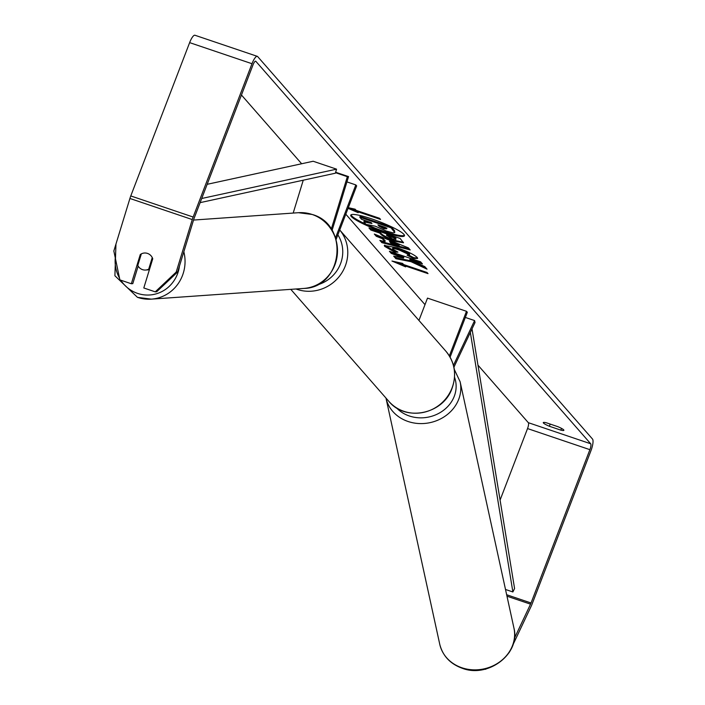 <?xml version="1.0" encoding="UTF-8"?>
<svg xmlns="http://www.w3.org/2000/svg" width="705" height="705" viewBox="0 0 705 705"><rect width="100%" height="100%" fill="white"/><g stroke="black" fill="none" stroke-linecap="round" stroke-linejoin="round"><path stroke-width="1.06" d="M303.256 180.198L293.192 213.06M335.501 237.858L355.822 184.913L356.668 185.882L336.056 239.585M346.93 181.899L355.822 184.913M335.518 172.69L347.345 176.691L331.253 229.248M335.65 172.24L348.552 176.602L347.345 176.691M348.552 176.602L332.046 230.517M450.09 357.171L467.327 312.271L466.481 311.302L449.349 355.919M418.937 320.44L427.503 298.118L466.481 311.302M465.344 317.444L474.597 320.572L475.029 322.529L453.87 367.296M474.597 320.572L453.421 365.393M403.903 234.36A28.773 4.195 -159 0 0 375.492 220.198A28.773 4.195 -159 0 0 350.746 215.157A28.773 4.195 -159 0 0 351.319 216.576A28.773 4.195 -159 0 0 379.739 230.738A28.773 4.195 -159 0 0 404.476 235.778A28.773 4.195 -159 0 0 403.903 234.36M351.037 214.813A28.773 4.195 -159 0 0 351.628 215.783A28.773 4.195 -159 0 0 365.877 224.19M560.845 430.138A8.53 1.243 -159 0 0 563.885 430.306A8.53 1.243 -159 0 0 563.718 429.883A8.53 1.243 -159 0 0 557.787 426.648L546.322 422.771A8.53 1.243 -159 0 0 543.273 422.603A8.53 1.243 -159 0 0 549.371 426.252L560.845 430.138L561.515 428.393M141.15 254.487L140.269 254.549L131.333 283.754L132.787 283.648L138.154 266.12M155.25 291.844L176.197 272.077L177.651 271.971L156.704 291.738L155.25 291.844L143.802 287.975L152.747 258.77A8.53 8.178 -94 0 0 140.269 254.549M411.041 261.696L427.019 269.16L424.789 266.613L409.808 259.669L422.454 263.952L420.577 261.802L389.398 251.262L391.275 253.403L403.542 258.109L393.663 256.135L395.919 258.709L411.041 261.696L411.35 260.903L425.644 267.583M384.904 241.683L382.277 238.678L376.267 236.263L374.329 234.051L408.406 247.878L410.204 249.94L381.863 242.652L379.863 240.37L384.904 241.683L385.212 240.89L382.586 237.893L382.277 238.678M177.651 271.971L193.725 219.458A5.12 1.348 -71.3 0 1 194.157 218.197L253.016 64.878A5.12 1.348 -71.3 0 1 255.668 61.194A5.12 1.348 -71.3 0 1 255.844 61.317L590.693 443.771A5.12 1.348 -71.3 0 1 589.891 449.667L531.041 602.978A5.12 1.348 -71.3 0 1 530.539 604.159L514.412 638.289M241.445 95.008L301.643 163.754M345.802 214.197L424.992 304.648M477.964 365.155L528.327 422.683A5.12 1.348 -71.3 0 1 527.534 428.57L500.083 500.074M405.639 266.878L391.962 261.026L402.59 263.397L403.613 264.56L426.992 272.474L428.014 273.628L404.626 265.723L405.639 266.878M348.05 208.345L358.193 212.69L357.179 211.526L380.568 219.44L379.546 218.277L356.157 210.363L355.144 209.2L348.305 207.675M394.897 241.277L394.809 241.251C387.256 238.59 382.551 236.219 380.665 234.122L379.739 233.064L370.83 230.05L368.953 227.9L400.132 238.449L403.489 242.784L394.897 241.277L395.108 240.458C387.565 237.805 382.85 235.426 380.973 233.337L380.039 232.271L379.739 233.064M394.721 252.179L384.674 246.371L384.304 245.463L397.4 247.86C407.508 251.412 414.108 254.602 417.184 257.431L417.633 258.453L413.562 258.515L407.111 255.192L409.279 254.743L399.338 250.072C394.28 248.416 392.042 248.098 392.623 249.103L397.937 252.134L394.721 252.179L395.02 251.394L384.674 245.155M409.587 253.95L409.473 255.184L409.587 253.95L399.638 249.288C394.589 247.631 392.35 247.305 392.923 248.319M392.755 247.922L392.623 249.103M176.197 272.077L192.271 219.563A10.24 2.705 -71.3 0 1 193.144 217.034L251.993 63.723A10.24 2.705 -71.3 0 1 257.307 56.347A10.24 2.705 -71.3 0 1 257.66 56.585L592.508 439.048A10.24 2.705 -71.3 0 1 590.913 450.821L532.063 604.141A10.24 2.705 -71.3 0 1 531.05 606.511L512.852 645.013M509.75 651.579L509.019 652.733M486.432 668.789L485.648 669.001M485.181 669.115L485.719 669.301M131.333 283.754L119.885 279.885L113.84 250.98L129.914 198.466A10.24 2.705 -71.3 0 1 130.778 195.937L189.636 42.626A10.24 2.705 -71.3 0 1 194.95 35.25L257.307 56.347M549.371 426.252L550.2 424.084M386.393 231.073L375.316 226.199L366.036 224.366L363.868 221.881L371.958 223.52L371.138 222.577L361.674 219.378L359.788 217.228L391.037 227.803L394.756 232.562L393.073 232.844L386.393 231.073M359.788 217.228L360.088 216.444L391.337 227.01L394.553 230.676L394.756 232.562M391.337 227.01L391.037 227.803M363.868 221.881L364.168 221.097L370.592 222.401M366.459 224.454A28.773 4.195 -159 0 0 404.494 235.329M404.908 265.001L404.626 265.723M404.688 265.556L396.439 262.031M357.453 210.804L357.179 211.526M348.993 207.834L357.241 211.359M389.539 241.604L391.055 243.322L399.109 245.446L389.539 241.604L389.847 240.81L399.409 244.661L399.109 245.446M382.586 237.893L376.576 235.479L376.267 236.263M376.576 235.479L375.871 234.677M409.226 248.821L382.172 241.868L381.863 242.652M382.172 241.868L381.149 240.705M392.614 238.995L395.628 239.145L394.747 238.14L386.507 235.355L392.614 238.995M395.937 238.361L395.822 239.568L395.937 238.361L395.056 237.356L394.747 238.14M395.056 237.356L386.807 234.562L386.507 235.355M380.039 232.271L371.13 229.257L370.83 230.05M371.13 229.257L370.363 228.376M403.41 242.282L395.197 240.493M394.87 256.373L396.228 257.924L411.35 260.903M396.228 257.924L395.919 258.709M390.808 251.738L391.575 252.619L403.85 257.316L403.542 258.109M399.638 255.342L399.338 256.126M391.575 252.619L391.275 253.403M409.808 259.669L410.107 258.885L421.352 262.683M417.563 257.959L413.861 257.722L413.562 258.515M413.861 257.722L409.226 255.342M396.325 251.377L395.02 251.394M383.873 228.702L386.657 228.817L385.423 227.415L377.924 224.877L379.167 226.296L383.873 228.702L384.181 227.909L386.957 228.032M379.334 225.353L384.181 227.909M137.792 265.477A8.53 8.178 -94 0 0 148.702 269.169L152.245 257.581A8.53 8.178 -94 0 0 141.335 253.888L137.792 265.477M145.618 270.033L148.032 269.865A8.53 8.178 -94 0 0 149.416 269.645M149.583 269.107L148.702 269.169M201.727 198.493L336.549 169.165L313.161 161.251L207.164 184.313M200.132 202.635L335.368 173.21L336.549 169.165M505.503 589.468L512.879 591.962L514.579 588.508L472.024 328.891M512.879 591.962L470.341 332.452M454.293 369.341L453.941 367.155M460.127 381.749L513.927 628.023A37.964 33.532 167.7 0 1 500.506 661.29A37.964 33.532 167.7 0 1 461.881 667.767A37.964 33.532 167.7 0 1 439.744 644.229L385.97 398.061A37.964 33.532 -12.3 0 0 408.08 421.493A37.964 33.532 -12.3 0 0 446.706 415.025A37.964 33.532 -12.3 0 0 460.127 381.749L454.223 369.244M454.54 377.29A33.699 29.769 167.7 0 1 445.146 409.006A33.699 29.769 167.7 0 1 409.341 415.985A33.699 29.769 167.7 0 1 396.43 407.798M528.327 422.683L590.693 443.771M506.974 596.192L530.539 604.159M506.657 594.729L531.041 602.978M527.534 428.57L589.891 449.667M129.914 198.466L192.271 219.563M130.778 195.937L193.144 217.034M189.636 42.626L251.993 63.723M394.553 230.676L394.254 231.469M395.108 240.458L394.809 241.251M380.973 233.337L380.665 234.122M384.983 245.587L384.674 246.371M399.726 249.314L399.427 250.108M399.638 249.288L399.338 250.072M384.269 227.944L383.969 228.728M379.466 225.503L379.167 226.296M115.276 257.854A33.699 32.307 -94 0 0 119.533 278.175M120.731 280.167A33.699 32.307 -94 0 0 137.634 293.403A33.699 32.307 -94 0 0 179.467 266.041M312.139 214.47A37.964 36.396 -94 0 0 298.426 212.698L312.262 214.487C349.874 224.807 342.683 287.948 303.749 288.442A37.964 36.396 -94 0 0 337.246 255.245A37.964 36.396 -94 0 0 312.139 214.47M183.838 251.756A37.964 36.396 86 0 1 151.311 299.14A37.964 36.396 86 0 1 137.598 297.369M445.904 351.24C454.778 362.185 456.849 374.496 452.108 388.191C443.445 414.179 405.454 422.154 388.772 401.26A37.964 36.202 -41.2 0 0 452.028 387.979A37.964 36.202 -41.2 0 0 445.904 351.24L339.739 229.989A37.964 36.202 138.8 0 1 345.265 266.041A37.964 36.202 138.8 0 1 296.021 288.988M316.342 285.155A33.699 32.13 -41.2 0 0 340.524 263.758A33.699 32.13 -41.2 0 0 337.871 234.862M513.927 628.023C520.801 653.623 488.257 678.422 462.198 668.252C450.178 663.863 442.696 655.853 439.744 644.229M115.955 244.062L114.906 275.761L137.475 297.351L151.311 299.14L303.749 288.442M298.426 212.698L193.54 220.057M388.772 401.26L290.795 289.35"/></g></svg>
